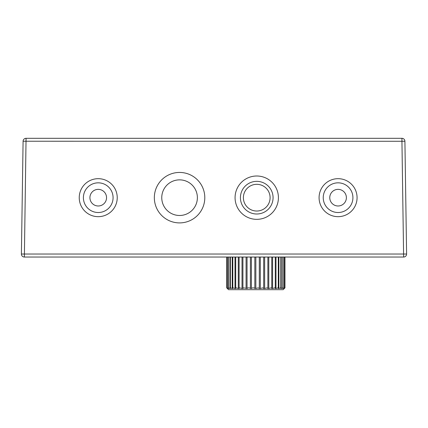 <?xml version="1.0" encoding="UTF-8"?>
<svg xmlns="http://www.w3.org/2000/svg" width="428" height="428" viewBox="0 0 428 428"><rect width="100%" height="100%" fill="white"/><g stroke="black" fill="none" stroke-linecap="round" stroke-linejoin="round"><path stroke-width="0.64" d="M179.567 172.441A25.231 25.231 0 0 0 154.337 197.672A25.231 25.231 0 0 0 179.567 222.902A25.231 25.231 0 0 0 204.798 197.672A25.231 25.231 0 0 0 179.567 172.441A25.231 25.231 0 0 0 154.337 197.672A25.231 25.231 0 0 0 179.567 222.902A25.231 25.231 0 0 0 204.798 197.672A25.231 25.231 0 0 0 179.567 172.441M179.567 179.862A17.81 17.81 0 0 0 161.757 197.672A17.81 17.81 0 0 0 179.567 215.482A17.81 17.81 0 0 0 197.378 197.672A17.81 17.81 0 0 0 179.567 179.862A17.81 17.81 0 0 0 161.757 197.672A17.81 17.81 0 0 0 179.567 215.482A17.81 17.81 0 0 0 197.378 197.672A17.81 17.81 0 0 0 179.567 179.862M338.077 182.831A14.841 14.841 0 0 0 323.236 197.672A14.841 14.841 0 0 0 338.077 212.518A14.841 14.841 0 0 0 352.918 197.672A14.841 14.841 0 0 0 338.077 182.831M338.077 205.986A8.314 8.314 0 0 0 346.386 197.672A8.314 8.314 0 0 0 338.077 189.363A8.314 8.314 0 0 0 329.763 197.672A8.314 8.314 0 0 0 338.077 205.986M98.237 205.986A8.314 8.314 0 0 0 106.545 197.672A8.314 8.314 0 0 0 98.237 189.363A8.314 8.314 0 0 0 89.923 197.672A8.314 8.314 0 0 0 98.237 205.986M98.237 182.831A14.841 14.841 0 0 0 83.396 197.672A14.841 14.841 0 0 0 98.237 212.518A14.841 14.841 0 0 0 113.078 197.672A14.841 14.841 0 0 0 98.237 182.831M275.268 287.889L276.001 288.499L275.268 288.499L274.749 287.889L272.604 288.499L271.764 288.499L271.052 287.889L268.789 288.499L267.869 288.499L266.981 287.889L264.659 288.499L263.68 288.499L262.637 287.889L260.31 288.499L259.298 288.499L258.121 287.889L255.853 288.499L253.558 287.889L252.541 287.889L251.397 288.499L249.043 287.889L248.058 287.889L247.047 288.499L243.767 287.889L242.917 288.499L242.013 288.499L239.776 287.889L239.102 288.499L238.289 288.499L236.176 287.889L235.705 288.499L234.993 288.499L233.062 287.889L232.8 288.499L232.211 288.499L230.51 287.889L230.462 288.499L230.018 288.499L228.584 287.889L228.75 288.499L228.456 288.499L227.327 287.889L227.568 288.499L226.744 287.889L228.547 289.692L283.159 289.692L284.347 288.483M232.789 257.041L232.8 288.499M230.51 287.889L230.462 288.499M228.584 287.889L228.547 257.041M256.747 176.004A21.668 21.668 0 0 0 235.074 197.672A21.668 21.668 0 0 0 256.747 219.345A21.668 21.668 0 0 0 278.414 197.672A21.668 21.668 0 0 0 256.747 176.004M256.747 214A16.328 16.328 0 0 0 273.069 197.672A16.328 16.328 0 0 0 256.747 181.349A16.328 16.328 0 0 0 240.418 197.672A16.328 16.328 0 0 0 256.747 214M338.077 178.679A18.998 18.998 0 0 0 319.079 197.672A18.998 18.998 0 0 0 338.077 216.67A18.998 18.998 0 0 0 357.075 197.672A18.998 18.998 0 0 0 338.077 178.679M98.237 178.679A18.998 18.998 0 0 0 79.239 197.672A18.998 18.998 0 0 0 98.237 216.67A18.998 18.998 0 0 0 117.235 197.672A18.998 18.998 0 0 0 98.237 178.679M406.6 254.072A2.969 2.969 0 0 1 403.631 257.041L24.369 257.041A2.969 2.969 0 0 1 21.4 254.029L406.6 254.029A2.969 2.969 0 0 1 406.6 254.072M403.631 257.041L401.94 141.277L23.091 141.229A2.969 2.969 0 0 1 26.06 138.308L401.94 138.308A2.969 2.969 0 0 1 404.909 141.229L401.94 141.277L401.94 138.308A2.969 2.969 0 0 1 404.909 141.229L406.6 254.029M21.4 254.029L23.091 141.229M284.936 287.889L284.347 288.499L284.887 287.889L283.999 288.253M283.999 288.499L284.155 287.889L282.956 288.499L282.956 257.041M284.16 257.041L284.155 287.889M282.956 288.499L282.619 288.499L282.742 287.889L281.244 288.499L281.244 257.041M282.619 288.499L282.742 287.889M281.244 288.499L280.763 288.499L280.666 287.889L278.906 288.499L278.906 257.041M280.763 288.499L280.666 287.889M278.906 288.499L278.291 288.499L278.296 257.041M278.291 288.322L278.291 257.041M278.291 288.499L277.981 287.889L276.001 288.499L276.001 257.041M275.268 288.499L275.268 257.041M272.604 288.499L272.604 257.041M271.764 288.499L271.764 257.041M268.789 288.499L268.789 257.041M267.869 288.499L267.869 257.041M264.659 288.499L264.659 257.041M263.68 288.499L263.68 257.041M260.31 288.499L260.31 257.041M259.298 288.499L259.298 257.041M255.853 288.499L255.853 257.041M254.831 288.499L254.831 257.041M251.397 288.499L251.397 257.041M250.391 288.499L250.391 257.041M247.047 288.499L247.047 257.041M246.079 288.499L246.079 257.041M242.917 288.499L242.917 257.041M242.013 288.499L242.013 257.041M239.102 288.499L239.102 257.041M238.289 288.499L238.289 257.041M235.705 288.499L235.705 257.041M234.993 288.499L234.993 257.041M232.8 288.221L232.8 257.041M232.211 288.499L232.211 257.041M230.018 288.499L230.018 257.041M228.456 288.499L228.456 257.041M256.747 184.318A13.359 13.359 0 0 0 243.388 197.672A13.359 13.359 0 0 0 256.747 211.031A13.359 13.359 0 0 0 270.1 197.672A13.359 13.359 0 0 0 256.747 184.318M24.369 257.041L26.06 138.308M284.962 287.889L284.962 257.041M284.887 287.889L284.887 257.041M282.79 288.023L282.79 257.041M280.822 288.188L280.822 257.041M230.387 288.151L230.387 257.041M227.327 287.889L227.327 257.041M226.744 287.889L226.744 257.041"/></g></svg>
